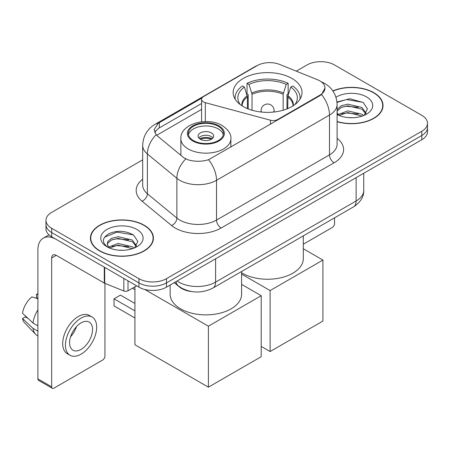 <?xml version="1.0" encoding="UTF-8"?>
<svg xmlns="http://www.w3.org/2000/svg" width="450" height="450" viewBox="0 0 450 450"><rect width="100%" height="100%" fill="white"/><g stroke="black" fill="none" stroke-linecap="round" stroke-linejoin="round"><path stroke-width="0.67" d="M277.802 119.992L277.802 119.469A6.497 3.752 180 0 1 270.467 120.218L205.324 102.679A6.497 3.752 180 0 1 203.479 101.931A6.497 3.752 180 0 1 201.578 99.281A6.497 3.752 180 0 1 203.479 96.632L257.237 65.593A17.533 10.125 0 0 1 279.692 64.457L317.509 79.746A17.533 10.125 0 0 1 319.849 80.876A17.533 10.125 0 0 1 324.984 88.037L321.548 94.483L319.849 95.715L208.581 159.705C201.628 161.797 194.681 161.797 187.729 159.705L183.791 157.714L157.314 135.883L156.139 134.685L154.148 129.628L158.147 123.351L201.943 98.038M291.926 78.441A34.419 19.873 0 0 0 254.419 74.132A34.419 19.873 0 0 0 233.167 92.492A34.419 19.873 0 0 0 243.253 106.543A34.419 19.873 0 0 0 280.761 110.852A34.419 19.873 0 0 0 302.012 92.492A34.419 19.873 0 0 0 291.926 78.441M277.802 119.469L319.849 95.198A17.533 10.125 0 0 0 324.984 88.037M191.773 291.566A19.485 11.25 180 0 1 179.449 286.965L174.234 282.668M337.101 121.697A31.5 18.186 0 0 0 383.029 105.536A31.5 18.186 0 0 0 373.804 92.677A31.5 18.186 0 0 0 332.859 90.889M144.197 225.242A31.5 18.186 0 0 0 109.873 221.299A31.5 18.186 0 0 0 90.427 238.101A31.5 18.186 0 0 0 99.653 250.959A31.5 18.186 0 0 0 133.982 254.897A31.5 18.186 0 0 0 153.422 238.101A31.5 18.186 0 0 0 144.197 225.242M90.754 239.737A31.5 18.186 0 0 0 90.647 240.221M142.678 159.84L51.666 212.383A19.485 11.25 0 0 0 45.962 220.337L45.962 228.819A19.485 11.25 0 0 0 51.666 236.773L138.915 287.145L138.915 282.904A19.485 11.25 0 0 0 166.472 282.904L421.796 135.495A19.485 11.25 0 0 0 427.5 127.541A19.485 11.25 0 0 1 421.796 135.495L166.472 282.904A19.485 11.25 0 0 1 138.915 282.904L51.666 232.532L138.915 282.904L138.915 278.662A19.485 11.25 0 0 0 166.472 278.662L421.796 131.254A19.485 11.25 0 0 0 427.5 123.3A19.485 11.25 0 0 0 421.796 115.346L334.541 64.974A19.485 11.25 0 0 0 306.99 64.974L296.274 71.162M45.962 224.578A19.485 11.25 0 0 0 51.666 232.532A19.485 11.25 0 0 1 45.962 224.578M154.682 132.244L158.147 128.576L201.578 103.494M45.962 220.337A19.485 11.25 0 0 0 51.666 228.291L138.915 278.662M153.208 240.221A31.5 18.186 0 0 0 153.101 239.737M382.815 107.657A31.5 18.186 0 0 0 382.708 107.173M138.915 287.145A19.485 11.25 0 0 0 166.472 287.145L421.796 139.736A19.485 11.25 0 0 0 427.5 131.782L427.5 123.3M337.101 121.489A31.174 18 0 0 0 382.708 105.536A31.174 18 0 0 0 373.579 92.812A31.174 18 0 0 0 332.983 91.074M348.013 117.591L352.907 117.731M338.282 114.48L347.738 110.874L361.912 114.193L363.628 115.571M339.154 115.391L347.738 112.562L362.216 116.089M337.101 112.376A14.676 8.471 0 0 0 339.283 115.504M337.101 109.592L341.156 105.772L347.738 104.141L361.912 107.46L366.126 113.282M337.101 111.274L341.156 107.46L347.738 105.829L361.912 109.142L365.794 113.721M337.101 114.48A21.172 12.223 0 0 0 366.502 114.182A21.172 12.223 0 0 0 366.502 96.891A21.172 12.223 0 0 0 335.976 97.245M364.129 115.363L367.447 108.849L363.251 102.527L349.875 98.741L336.971 101.992M338.428 115.138L337.101 113.574M337.005 102.381L346.579 99.551L362.964 102.336M341.916 107.128L346.579 106.284L358.279 107.286M341.916 113.861L346.579 113.017L358.279 114.019M303.306 244.204L332.246 227.498A3.246 1.873 120 0 0 334.541 223.521L334.541 217.834M99.883 250.824A31.174 18 0 0 0 133.858 254.728A31.174 18 0 0 0 153.101 238.101A31.174 18 0 0 0 143.966 225.371A31.174 18 0 0 0 109.997 221.473A31.174 18 0 0 0 90.754 238.101A31.174 18 0 0 0 99.883 250.824M118.406 250.149L123.3 250.296M108.675 247.044L118.131 243.439L132.306 246.757L134.021 248.13M109.547 247.95L118.131 245.121L132.609 248.653M108.821 247.697L107.308 244.142A14.676 8.471 0 0 0 109.676 248.068M107.308 244.142L107.752 241.577L111.549 238.337L118.131 236.706L132.306 240.019L136.519 245.846M107.342 244.35L107.752 243.259L111.549 240.019L118.131 238.388L132.306 241.706L136.187 246.285M134.522 247.922L137.841 241.414L133.644 235.091C125.601 230.608 117.366 230.13 108.939 233.657C102.032 237.926 101.593 242.409 107.634 247.106L107.707 247.157M136.896 229.455A21.172 12.223 0 0 0 106.954 229.455A21.172 12.223 0 0 0 106.954 246.741A21.172 12.223 0 0 0 136.896 246.741A21.172 12.223 0 0 0 136.896 229.455M104.541 237.212L116.972 232.11L133.358 234.9M112.309 239.692L116.972 238.843L128.672 239.85M112.309 246.426L116.972 245.582L128.672 246.583M247.438 108.602L247.438 96.902L244.389 87.047A29.745 17.173 0 0 0 239.507 103.455A29.745 17.173 0 0 0 240.261 104.574M248.192 108.906L248.192 94.551L247.039 93.881L247.039 83.278A32.473 18.748 0 0 1 288.141 83.278L286.2 84.397A29.745 17.173 0 0 0 248.979 84.397L252.034 94.252L252.034 110.216M283.146 110.216L283.146 94.252L286.2 84.397M241.588 272.762A35.719 20.621 0 0 0 242.331 273.201A35.719 20.621 0 0 0 281.256 277.673A35.719 20.621 0 0 0 303.306 258.621L303.306 235.868M288.141 83.278L288.141 93.881L286.988 94.551L286.988 108.906M244.389 87.047L242.449 85.927A32.473 18.748 0 0 0 235.119 97.796A32.473 18.748 0 0 0 235.215 99.236M248.979 84.397L247.039 83.278M299.964 99.236A32.473 18.748 0 0 0 300.06 97.796A32.473 18.748 0 0 0 292.731 85.927L290.79 87.047L287.955 95.659L287.741 108.602M294.919 104.574A29.745 17.173 0 0 0 295.673 103.455A29.745 17.173 0 0 0 290.79 87.047M270.113 351.546L270.113 290.571L322.926 260.077L322.926 321.058L270.113 351.546L261.208 346.404M270.113 290.571L241.588 274.101M303.306 248.754L322.926 260.077M218.273 126.27A17.533 10.125 0 0 0 199.159 124.076A17.533 10.125 0 0 0 188.336 133.425A17.533 10.125 0 0 0 193.472 140.586A17.533 10.125 0 0 0 212.58 142.779A17.533 10.125 0 0 0 223.408 133.425A17.533 10.125 0 0 0 218.273 126.27M223.256 134.752A17.533 10.125 0 0 0 218.273 128.919A17.533 10.125 0 0 0 200.239 126.489A17.533 10.125 0 0 0 188.488 134.752M170.151 285.019L170.151 294.255A35.719 20.621 0 0 0 180.613 308.835A35.719 20.621 0 0 0 219.538 313.307A35.719 20.621 0 0 0 241.588 294.255L241.588 271.502M211.382 132.896A7.791 4.5 0 0 0 202.888 131.923A7.791 4.5 0 0 0 198.079 136.08A7.791 4.5 0 0 0 200.362 139.258A7.791 4.5 0 0 0 208.851 140.237A7.791 4.5 0 0 0 213.666 136.08A7.791 4.5 0 0 0 211.382 132.896M212.968 137.936A7.791 4.5 0 0 0 211.382 136.609A7.791 4.5 0 0 0 198.771 137.936M199.575 138.729A10.389 6.002 180 0 1 211.708 138.538L211.708 139.056M200.424 139.297A9.09 5.248 180 0 1 210.774 139.078L211.708 138.538M210.617 139.646L210.774 139.078M134.921 317.981L114.03 305.921L114.03 298.817L134.921 310.877M208.395 387.18L208.395 326.199L261.208 295.712L261.208 356.692L208.395 387.18L134.921 344.762L134.921 286.802M208.395 326.199L144.776 289.474M241.588 284.389L261.208 295.712M114.03 298.817L120.459 295.104L134.921 303.452M128.008 280.851L128.008 290.796L136.62 285.823M104.276 267.148L56.261 239.422A25.976 14.996 -120 0 0 43.273 238.14A25.976 14.996 -120 0 0 37.89 250.031L37.89 378.883L51.666 386.837L51.666 257.985A6.497 3.752 60 0 1 53.01 255.009A6.497 3.752 60 0 1 56.261 255.33L104.276 283.056L104.276 267.148A3.246 1.873 0 0 0 104.709 267.356M51.666 386.837A3.246 1.873 120 0 0 52.341 388.322L38.565 380.368A3.246 1.873 -60 0 1 37.89 378.883M52.341 388.322A3.246 1.873 120 0 0 53.961 388.164L102.639 360.056A3.246 1.873 120 0 0 104.934 356.079L104.934 283.354M128.008 290.796A3.246 1.873 180 0 1 123.851 291.004L104.709 283.264A3.246 1.873 180 0 1 104.276 283.056M81.056 349.402A16.234 9.371 120 0 0 91.665 335.093A16.234 9.371 120 0 0 89.173 322.082A16.234 9.371 120 0 0 81.056 322.886A16.234 9.371 120 0 0 70.447 337.196A16.234 9.371 120 0 0 72.939 350.207A16.234 9.371 120 0 0 81.056 349.402M70.566 336.814A16.234 9.371 120 0 0 76.393 326.723M37.89 294.666L36.512 294.244L36.512 297.506L37.89 298.305M92.098 317.019L89.342 315.433A22.078 12.746 120 0 0 78.3 316.524A22.078 12.746 120 0 0 63.877 335.981A22.078 12.746 120 0 0 67.264 353.678L70.014 355.264A22.078 12.746 120 0 0 81.056 354.173A22.078 12.746 120 0 0 95.479 334.716A22.078 12.746 120 0 0 92.098 317.019A22.078 12.746 120 0 0 81.056 318.116A22.078 12.746 120 0 0 66.634 337.573A22.078 12.746 120 0 0 70.014 355.264M37.89 309.848A21.431 12.375 120 0 0 33.013 323.049L22.5 313.217A16.886 9.748 120 0 1 31.922 296.899L37.89 298.71M37.89 325.868L33.013 323.049M28.187 318.538L25.324 316.884L22.5 318.516L33.013 328.354L37.89 331.172M33.013 328.354A21.431 12.375 120 0 0 35.657 334.339A21.431 12.375 120 0 0 37.277 335.616L37.89 335.97M37.89 293.861A16.886 9.748 120 0 0 36.512 294.244M22.5 318.516A16.886 9.748 120 0 0 24.497 322.718L35.657 334.339M319.849 95.198L319.849 95.715M270.467 124.228L270.467 120.218M205.324 121.551L205.324 102.679M337.101 138.296A32.473 18.748 180 0 1 334.086 162.804L221.119 228.026A6.497 3.752 60 0 1 216.523 220.072L329.49 154.851A25.976 14.996 0 0 0 337.101 144.242L337.101 104.473A25.976 14.996 180 0 1 329.49 115.082A22.731 13.123 -120 0 0 321.548 94.483M221.119 228.026A32.473 18.748 180 0 1 175.196 228.026A32.473 18.748 180 0 1 171.557 225.523L142.054 201.195A32.473 18.748 180 0 1 142.678 179.196M179.786 220.072A25.976 14.996 0 0 0 216.523 220.072L216.523 180.298A25.976 14.996 180 0 1 179.786 180.298A25.976 14.996 180 0 1 176.878 178.296L147.375 153.973A25.976 14.996 180 0 1 142.678 145.367L142.678 185.141A25.976 14.996 0 0 0 147.375 193.742L176.878 218.07A25.976 14.996 0 0 0 179.786 220.072M337.101 104.473C336.662 95.136 332.556 88.133 324.782 83.464L321.502 81.866A22.731 10.643 112 0 0 321.199 81.754M208.581 159.705A22.731 13.123 60 0 1 216.523 180.298L329.49 115.082L329.49 154.851A6.497 3.752 60 0 0 334.086 162.804M158.147 123.351A22.731 13.123 -120 0 0 154.991 124.358C147.223 129.026 143.117 136.029 142.678 145.367M154.991 124.358L255.33 66.431A22.731 13.123 60 0 1 257.051 65.7M156.139 134.685A22.731 15.204 129.5 0 0 147.375 153.973L147.375 193.742A6.497 4.343 -50.5 0 1 142.054 201.195M185.732 158.917A22.731 15.204 129.5 0 0 176.878 178.296L176.878 218.07A6.497 4.343 -50.5 0 1 171.557 225.523M156.69 135.309L201.578 109.395M155.481 130.888A17.533 10.125 -120 0 0 154.727 132.362M166.472 278.662L166.472 287.145M421.796 131.254L421.796 139.736M51.666 228.291L51.666 236.773M159.283 122.67L159.283 127.913M177.126 280.997A25.976 14.996 0 0 0 178.869 282.111A25.976 14.996 0 0 0 215.606 282.111L356.124 200.981A25.976 14.996 0 0 0 363.735 190.378C363.926 196.824 360.489 202.337 353.436 206.927L212.917 288.056A12.988 7.498 60 0 0 215.606 282.111L215.606 258.778M356.124 177.649L356.124 200.981A12.988 7.498 60 0 1 353.436 206.927M176.074 281.604A12.988 8.685 129.5 0 0 178.335 285.829L174.392 282.572M247.438 96.902A25.459 14.698 0 0 0 242.134 105.868M283.146 94.252A25.459 14.698 0 0 0 252.034 94.252M247.224 95.659A25.762 14.873 0 0 0 241.881 105.705M283.365 93.009A25.762 14.873 0 0 0 251.814 93.009M293.299 105.705A25.762 14.873 0 0 0 287.955 95.659M293.046 105.868A25.459 14.698 0 0 0 287.741 96.902M261.675 112.067A6.497 3.752 180 0 1 261.096 110.52L261.096 112.005M274.084 112.005L274.084 110.52A6.497 3.752 180 0 1 273.504 112.067M192.786 140.985A18.506 10.688 0 0 0 218.959 140.985A18.506 10.688 0 0 0 218.959 125.871A18.506 10.688 0 0 0 192.786 125.871A18.506 10.688 0 0 0 192.786 140.985M230.873 147.088L230.873 138.729A25.003 14.434 180 0 1 215.438 152.066A25.003 14.434 180 0 1 188.19 148.939A25.003 14.434 180 0 1 180.866 138.729L180.866 155.301M51.666 257.985L56.261 255.33M104.709 267.396L104.709 283.264M123.851 291.004L123.851 278.449M201.578 121.793L201.578 99.281M255.33 66.431L259.493 64.491M321.502 81.866L321.159 81.726M212.917 288.056C202.466 293.31 192.009 293.31 181.558 288.056L178.335 285.829M363.735 190.378L363.735 173.256M382.708 108.141L382.708 105.536M153.101 240.705L153.101 238.101M90.754 240.705L90.754 238.101M235.119 99.084L235.119 97.796M300.06 99.084L300.06 97.796M274.084 110.52A6.497 6.497 0 0 0 264.341 104.895A6.497 6.497 0 0 0 261.096 110.52M230.873 138.729C231.424 134.325 228.532 129.932 222.204 125.55C207.467 116.426 180 123.744 180.866 138.729M134.921 289.676L132.435 288.236M43.273 238.14L48.983 234.838"/></g></svg>
